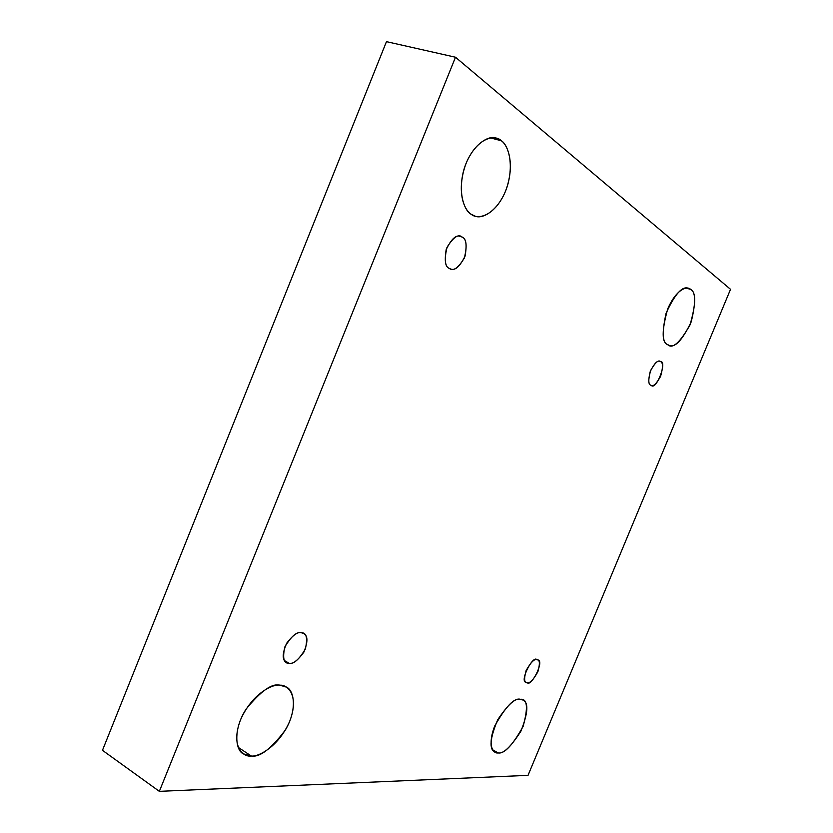 <?xml version="1.0" encoding="UTF-8"?>
<svg xmlns="http://www.w3.org/2000/svg" width="833" height="833" viewBox="0 0 833 833"><rect width="100%" height="100%" fill="white"/><g stroke="black" fill="none" stroke-linecap="round" stroke-linejoin="round"><path stroke-width="1.25" d="M501.279 140.746L496.187 138.174C488.596 134.498 470.239 145.723 463.387 171.504C457.39 196.723 465.689 211.343 471.374 214.352C464.866 211.738 455.578 191.298 466.188 163.049C478.1 135.717 496.062 134.863 501.279 140.746C507.672 144.161 515.617 164.872 505.433 191.434C494.271 217.267 476.997 219.61 471.374 214.352L474.977 216.059C482.161 219.735 499.675 210.603 507.495 185.634C514.555 160.873 507.058 144.348 501.279 140.746L490.491 137.903L501.279 140.746M280.065 685.236C272.162 682.998 260.823 690.984 246.047 709.185C232.876 729.687 235.5 750.439 243.33 753.823L251.316 756.02L238.196 747.336L251.316 756.02C243.319 757.405 230.397 746.805 240.404 720.108C252.024 693.42 273.318 683.508 280.065 685.236C287.999 684.507 299.391 695.971 289.738 721.222C278.847 746.42 258.49 757.082 251.316 756.02C259.875 757.499 271.246 748.805 285.417 729.937C297.589 709.31 294.07 690.224 286.437 687.152L280.065 685.236M690.557 289.405L688.589 288.364C682.477 285.636 674.98 293.924 666.098 313.198C661.86 332.513 662.381 342.977 667.639 344.591C661.662 342.498 661.694 330.576 667.743 308.814C676.677 288.385 687.694 285.823 690.557 289.405C696.211 292.091 696.024 303.93 690.016 324.922C679.843 342.873 672.387 349.433 667.639 344.591L669.034 345.279C674.813 348.204 682.196 340.416 691.192 321.902C695.951 302.525 695.732 291.696 690.557 289.405L686.361 288.103L690.557 289.405M520.344 699.335C515.565 697.648 508.005 704.468 497.676 719.816C489.908 738.455 488.981 749.221 494.885 752.126L498.103 752.917L492.553 749.721L498.103 752.917C493.407 753.938 486.951 745.899 494.812 725.835C505.818 706.363 514.336 697.533 520.344 699.335C527.393 698.439 528.299 707.488 523.093 726.47C512.587 745.306 504.257 754.125 498.103 752.917C503.236 754.125 510.816 746.909 520.864 731.259C528.08 713.006 528.768 702.594 522.905 700.043L520.344 699.335M536.827 659.653C533.037 654.842 518.98 681.81 526.227 682.414L527.247 682.716C524.207 683.081 523.832 679.041 526.102 670.607C530.736 662.402 534.307 658.747 536.827 659.653C539.805 659.403 540.159 663.432 537.879 671.762C533.328 679.863 529.788 683.508 527.247 682.716C531.235 687.256 544.938 660.33 537.733 659.934L536.827 659.653M660.569 361.626L660.048 361.376C657.56 360.033 654.29 363.427 650.229 371.56C648.189 380.015 648.376 384.554 650.792 385.19C648.178 384.43 648.147 379.504 650.688 370.404C655.207 362.49 658.507 359.564 660.569 361.626C663.11 362.49 663.12 367.415 660.59 376.381C656.154 384.19 652.885 387.126 650.792 385.19L651.208 385.377C656.269 391.062 667.514 360.804 660.569 361.626M462.148 237.061L460.784 236.426C456.203 234.458 451.33 238.884 446.165 249.692C444.343 260.896 445.426 267.143 449.404 268.434C444.926 266.852 444.114 259.854 446.967 247.443C453.339 237.145 458.4 233.677 462.148 237.061C466.511 238.832 467.261 245.797 464.387 257.959C458.192 268.091 453.194 271.589 449.404 268.434L450.486 268.924C454.912 270.985 459.764 266.737 465.043 256.189C467.084 244.954 466.126 238.582 462.148 237.061L459.306 236.156L462.148 237.061M301.39 632.757C297.85 631.56 292.914 635.09 286.594 643.347C282.168 653.738 282.106 660.111 286.427 662.454L288.999 663.255L284.501 660.579L288.999 663.255C283.793 663.651 282.397 658.237 284.803 647.002C291.352 636.162 296.881 631.414 301.39 632.757C306.482 632.559 307.804 637.984 305.367 649.011C298.995 659.653 293.539 664.401 288.999 663.255C292.675 664.307 297.61 660.642 303.806 652.239C308.012 641.941 307.971 635.683 303.67 633.496L301.39 632.757M102.469 750.325L386.47 41.65L102.469 750.325L159.342 791.35L102.469 750.325M730.531 289.322L528.028 775.356L159.342 791.35L455.505 57.227L386.47 41.65L455.505 57.227L730.531 289.322L455.505 57.227L159.342 791.35L528.028 775.356L730.531 289.322"/></g></svg>

